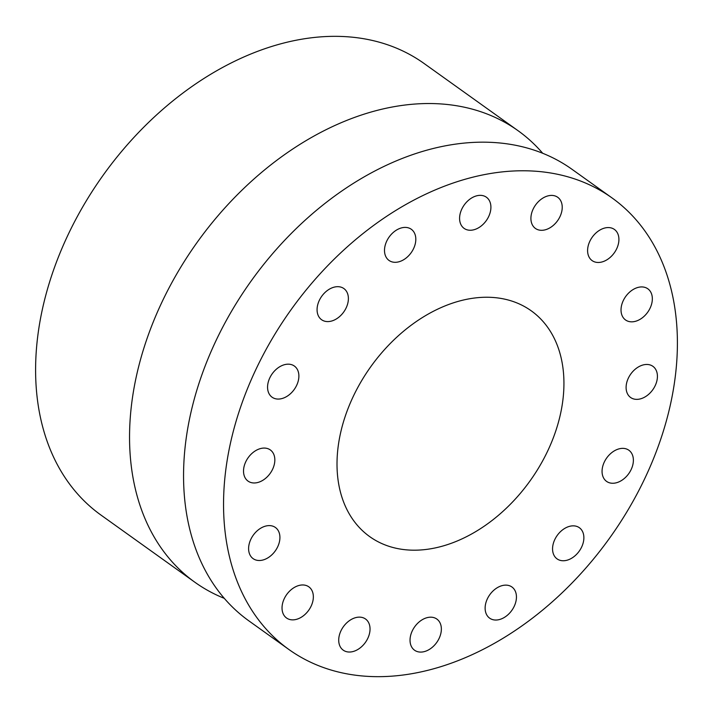 <?xml version="1.0" encoding="UTF-8"?>
<svg xmlns="http://www.w3.org/2000/svg" width="713" height="713" viewBox="0 0 713 713"><rect width="100%" height="100%" fill="white"/><g stroke="black" fill="none" stroke-linecap="round" stroke-linejoin="round"><path stroke-width="1.07" d="M367.73 621.192A19.153 13.52 -54.4 0 1 364.031 644.178A19.153 13.52 -54.4 0 1 343.229 650.158A19.153 13.52 -54.4 0 1 341.019 647.965A19.153 13.52 -54.4 0 1 344.727 624.98A19.153 13.52 -54.4 0 1 365.519 619A19.153 13.52 -54.4 0 1 367.73 621.192M611.995 197.902L572.004 169.302A277.633 195.977 125.6 0 0 326.599 202.144A277.633 195.977 125.6 0 0 183.606 470.589A277.633 195.977 125.6 0 0 248.962 620.925L288.952 649.534A277.633 195.977 125.6 0 0 534.358 616.692A277.633 195.977 125.6 0 0 677.35 348.247A277.633 195.977 125.6 0 0 611.995 197.902A277.633 195.977 125.6 0 0 366.589 230.745A277.633 195.977 125.6 0 0 223.597 499.189A277.633 195.977 125.6 0 0 288.952 649.534M434.903 617.984A19.153 13.52 -54.4 0 1 436.837 619.053A19.153 13.52 -54.4 0 1 437.568 641.21A19.153 13.52 -54.4 0 1 416.49 651.29A19.153 13.52 -54.4 0 1 414.547 650.22A19.153 13.52 -54.4 0 1 413.825 628.064A19.153 13.52 -54.4 0 1 434.903 617.984M504.447 585.195A19.153 13.52 -54.4 0 1 511.934 587.004A19.153 13.52 -54.4 0 1 514.421 605.872A19.153 13.52 -54.4 0 1 497.121 619.971A19.153 13.52 -54.4 0 1 489.644 618.162A19.153 13.52 -54.4 0 1 487.148 599.294A19.153 13.52 -54.4 0 1 504.447 585.195M565.774 527.825A19.153 13.52 -54.4 0 1 579.366 527.718A19.153 13.52 -54.4 0 1 583.091 543.181A19.153 13.52 -54.4 0 1 570.658 558.778A19.153 13.52 -54.4 0 1 557.076 558.885A19.153 13.52 -54.4 0 1 553.341 543.422A19.153 13.52 -54.4 0 1 565.774 527.825M609.544 454.609A19.153 13.52 -54.4 0 1 628.866 450.233A19.153 13.52 -54.4 0 1 625.898 477.015A19.153 13.52 -54.4 0 1 606.576 481.391A19.153 13.52 -54.4 0 1 609.544 454.609M629.098 376.687A19.153 13.52 -54.4 0 1 652.912 366.33A19.153 13.52 -54.4 0 1 654.427 387.141A19.153 13.52 -54.4 0 1 630.622 397.498A19.153 13.52 -54.4 0 1 629.098 376.687M621.46 305.922A19.153 13.52 -54.4 0 1 632.484 289.933A19.153 13.52 -54.4 0 1 647.832 288.801A19.153 13.52 -54.4 0 1 651.905 302.838A19.153 13.52 -54.4 0 1 640.88 318.827A19.153 13.52 -54.4 0 1 625.542 319.968A19.153 13.52 -54.4 0 1 621.46 305.922M587.788 253.097A19.153 13.52 -54.4 0 1 596.202 232.759A19.153 13.52 -54.4 0 1 614.401 229.434A19.153 13.52 -54.4 0 1 618.724 236.939A19.153 13.52 -54.4 0 1 610.319 257.277A19.153 13.52 -54.4 0 1 592.111 260.601A19.153 13.52 -54.4 0 1 587.788 253.097M533.217 226.244A19.153 13.52 -54.4 0 1 536.916 203.258A19.153 13.52 -54.4 0 1 557.709 197.278A19.153 13.52 -54.4 0 1 559.919 199.471A19.153 13.52 -54.4 0 1 556.22 222.456A19.153 13.52 -54.4 0 1 535.418 228.436A19.153 13.52 -54.4 0 1 533.217 226.244M466.044 229.452A19.153 13.52 -54.4 0 1 464.101 228.383A19.153 13.52 -54.4 0 1 463.379 206.226A19.153 13.52 -54.4 0 1 484.457 196.146A19.153 13.52 -54.4 0 1 486.391 197.216A19.153 13.52 -54.4 0 1 487.122 219.372A19.153 13.52 -54.4 0 1 466.044 229.452M396.499 262.241A19.153 13.52 -54.4 0 1 389.013 260.432A19.153 13.52 -54.4 0 1 386.526 241.564A19.153 13.52 -54.4 0 1 403.825 227.465A19.153 13.52 -54.4 0 1 411.303 229.274A19.153 13.52 -54.4 0 1 413.79 248.142A19.153 13.52 -54.4 0 1 396.499 262.241M335.172 319.611A19.153 13.52 -54.4 0 1 321.581 319.718A19.153 13.52 -54.4 0 1 317.855 304.255A19.153 13.52 -54.4 0 1 330.288 288.658A19.153 13.52 -54.4 0 1 343.871 288.551A19.153 13.52 -54.4 0 1 347.605 304.014A19.153 13.52 -54.4 0 1 335.172 319.611M291.394 392.827A19.153 13.52 -54.4 0 1 272.081 397.203A19.153 13.52 -54.4 0 1 275.049 370.421A19.153 13.52 -54.4 0 1 294.371 366.045A19.153 13.52 -54.4 0 1 291.394 392.827M271.84 470.749A19.153 13.52 -54.4 0 1 248.035 481.106A19.153 13.52 -54.4 0 1 246.52 460.295A19.153 13.52 -54.4 0 1 270.325 449.939A19.153 13.52 -54.4 0 1 271.84 470.749M279.487 541.515A19.153 13.52 -54.4 0 1 268.453 557.504A19.153 13.52 -54.4 0 1 253.115 558.635A19.153 13.52 -54.4 0 1 249.033 544.598A19.153 13.52 -54.4 0 1 260.067 528.609A19.153 13.52 -54.4 0 1 275.405 527.477A19.153 13.52 -54.4 0 1 279.487 541.515M313.159 594.339A19.153 13.52 -54.4 0 1 304.745 614.677A19.153 13.52 -54.4 0 1 286.546 618.002A19.153 13.52 -54.4 0 1 282.223 610.497A19.153 13.52 -54.4 0 1 290.628 590.159A19.153 13.52 -54.4 0 1 308.836 586.835A19.153 13.52 -54.4 0 1 313.159 594.339M224.292 598.35A277.633 195.977 -54.4 0 1 194.952 582.298A277.633 195.977 -54.4 0 1 129.597 431.953A277.633 195.977 -54.4 0 1 272.589 163.509A277.633 195.977 -54.4 0 1 518.003 130.666A277.633 195.977 -54.4 0 1 542.673 153.25M518.003 130.666L424.048 63.466A277.633 195.977 125.6 0 0 178.642 96.308A277.633 195.977 125.6 0 0 35.65 364.753A277.633 195.977 125.6 0 0 101.005 515.098L194.952 582.298M337.035 461.454A138.821 97.984 125.6 0 0 369.708 536.622A138.821 97.984 125.6 0 0 492.416 520.205A138.821 97.984 125.6 0 0 563.912 385.983A138.821 97.984 125.6 0 0 531.238 310.815A138.821 97.984 125.6 0 0 408.531 327.231A138.821 97.984 125.6 0 0 337.035 461.454"/></g></svg>
